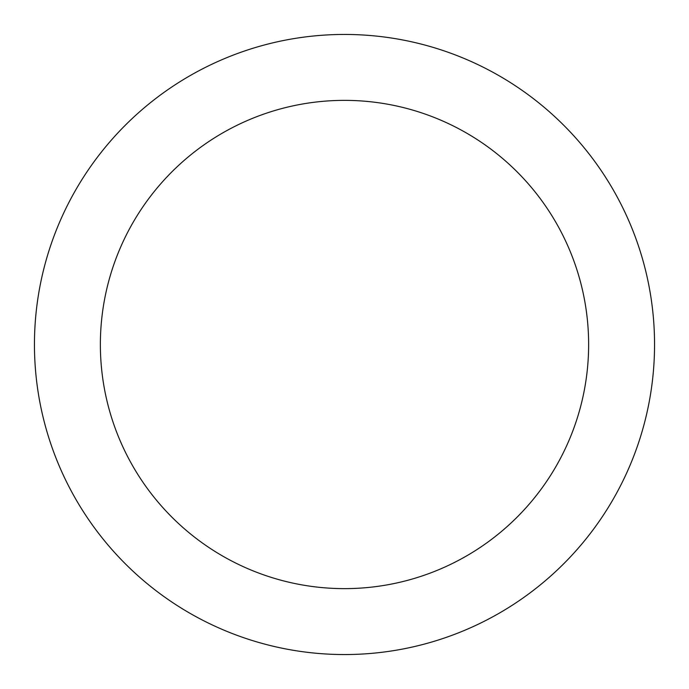 <?xml version="1.0" encoding="UTF-8"?>
<svg xmlns="http://www.w3.org/2000/svg" width="689" height="689" viewBox="0 0 689 689"><rect width="100%" height="100%" fill="white"/><g stroke="black" fill="none" stroke-linecap="round" stroke-linejoin="round"><path stroke-width="1.03" d="M654.55 344.5A310.05 310.05 0 0 1 344.5 654.55A310.05 310.05 0 0 1 34.45 344.5A310.05 310.05 0 0 1 344.5 34.45A310.05 310.05 0 0 1 654.55 344.5M100.37 344.5A244.13 244.13 0 0 1 344.5 100.37A244.13 244.13 0 0 1 588.63 344.5A244.13 244.13 0 0 1 344.5 588.63A244.13 244.13 0 0 1 100.37 344.5"/></g></svg>
